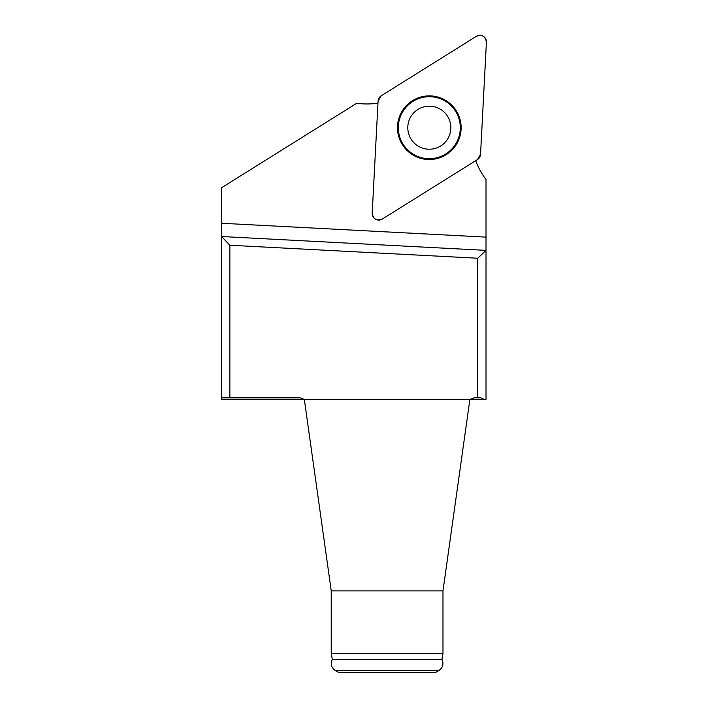 <?xml version="1.0" encoding="UTF-8"?>
<svg xmlns="http://www.w3.org/2000/svg" width="708" height="708" viewBox="0 0 708 708"><rect width="100%" height="100%" fill="white"/><g stroke="black" fill="none" stroke-linecap="round" stroke-linejoin="round"><path stroke-width="1.06" d="M429.314 149.22A21.514 21.514 0 0 0 440.234 109.156A21.514 21.514 0 0 0 408.551 122.041A21.514 21.514 0 0 0 429.314 149.22M429.314 158.689A30.984 30.984 0 0 0 456.147 112.209A30.984 30.984 0 0 0 402.471 112.209A30.984 30.984 0 0 0 429.314 158.689M377.975 103.085A69.526 69.526 0 0 1 356.805 103.226L221.586 187.726L221.586 399.48L304.343 399.48L300.13 397.825L229.861 397.825L229.861 245.242L477.732 258.234L477.732 397.825L480.829 397.825L484.467 399.48L304.343 399.48L331.247 590.87L442.978 590.87L469.873 399.48L474.086 397.825L477.732 397.825M484.467 399.48L486.015 399.48L486.015 179.443A69.526 69.526 0 0 1 475.732 160.663M477.732 258.234L486.015 250.375L221.586 236.525L229.861 245.242M221.586 397.825L229.861 397.825M413.295 154.893A31.559 31.559 0 0 0 458.996 116.997A31.559 31.559 0 0 0 409.171 103.412A31.559 31.559 0 0 0 413.295 154.893M387.108 672.6L435.278 672.6L438.836 670.547L335.38 670.547L338.937 672.6L387.108 672.6M442.978 653.449L441.934 659.36L332.282 659.36L331.247 653.449L442.978 653.449L442.978 590.87M382.249 219.082L477.466 159.583A6.567 6.567 0 0 0 480.537 154.353L486.414 42.232A6.567 6.567 0 0 0 476.378 36.32L381.161 95.819A6.567 6.567 0 0 0 378.081 101.04L372.204 213.161A6.567 6.567 0 0 0 382.249 219.082M445.465 100.279A31.825 31.825 0 0 0 401.887 111.545A31.825 31.825 0 0 0 413.162 155.123A31.825 31.825 0 0 0 456.731 143.848A31.825 31.825 0 0 0 445.465 100.279M381.178 95.801L378.081 101.067L372.204 213.143C373.187 219.144 376.541 221.117 382.258 219.073L477.44 159.592L480.546 154.335L486.414 42.25C485.431 36.25 482.086 34.276 476.36 36.329L381.178 95.801M486.015 237.118L221.586 223.259M441.934 659.36C443.934 663.927 442.898 667.653 438.836 670.547M332.282 659.36C330.291 663.927 331.317 667.653 335.38 670.547M331.247 653.449L331.247 590.87"/></g></svg>
